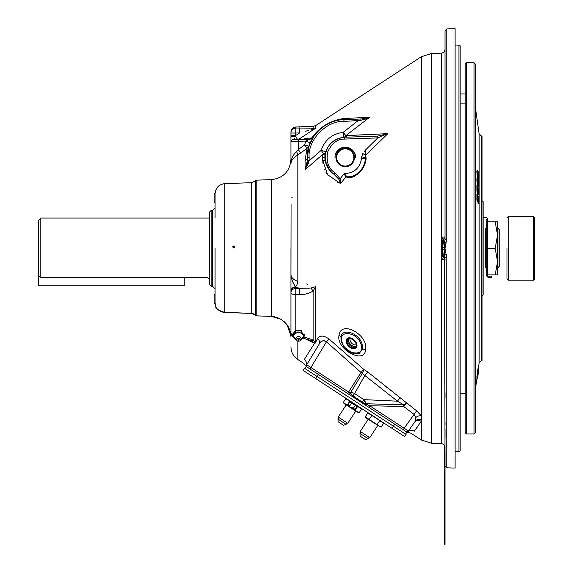 <?xml version="1.0" encoding="UTF-8"?>
<svg xmlns="http://www.w3.org/2000/svg" width="573" height="573" viewBox="0 0 573 573"><rect width="100%" height="100%" fill="white"/><g stroke="black" fill="none" stroke-linecap="round" stroke-linejoin="round"><path stroke-width="0.86" d="M442.478 244.578L442.478 249.133L444.433 249.355L445.006 248.367L444.433 247.378L443.602 257.47A2.02 2.02 0 0 1 442.478 255.665L442.478 247.6L444.433 247.378L443.602 242.615A2.528 1.597 180 0 0 444.641 242.014L446.138 242.558L445.006 248.367L445.944 253.567M441.353 258.538L442.478 255.665A2.02 2.02 0 0 0 443.602 257.47A2.528 2.528 0 0 1 445.006 259.734L441.611 259.555L441.353 260.572L441.353 236.169L441.611 237.186L443.531 239.127A2.02 1.934 -0 0 0 442.478 240.818L441.353 238.203M442.478 255.902L442.478 255.916A2.02 1.934 0 0 0 443.531 257.614L441.611 259.555L443.122 259.59M446.761 239.328L446.761 28.944L455.105 28.65L455.105 468.091L446.761 467.797L445.006 465.978L444.641 242.014L445.006 239.407L446.761 239.328L446.138 242.558M442.478 252.98A2.02 1.275 0 0 0 443.602 254.118A2.528 1.597 0 0 1 444.641 254.727L446.138 254.183L446.761 257.399M365.044 404.839L365.989 403.972L369.642 405.734L368.683 407.21L363.261 403.671L363.662 403.048L365.309 403.779L362.308 402.131L363.934 399.632L397.404 401.179L361.019 372.471L348.599 392.025L361.019 372.471L363.683 369.299L367.737 372.006L416.614 410.827L421.348 415.869L422 420.253L414.286 431.204C410.075 434.069 410.075 434.069 414.286 431.204L417.524 426.742M350.024 395.048L307.3 367.214A1.819 1.819 0 0 1 306.734 364.75L319.111 344.23C320.765 340.77 323.208 339.975 326.438 341.845L329.103 339.073L363.683 369.299L329.103 339.073C323.724 335.262 319.87 335.09 317.542 338.543L317.406 338.758M390.994 390.607L383.136 384.411M322.957 336.079L320.787 336.244M319.978 336.516L319.483 336.745M313.581 344.824L310.294 350.039M308.933 352.187L306.168 356.556M297.831 341.107L297.831 359.536L303.719 363.375L305.66 365.746L306.347 365.051A5.05 4.921 -148.9 0 0 304.263 359.565C303.224 364.435 303.224 364.435 304.263 359.565L314.534 343.32L304.643 338.507M306.261 283.893L307.672 284.308M298.469 139.511L315.709 128.159L298.469 139.511M302.967 139.354L305.91 138.329L311.991 137.964C315.358 132.349 321.145 127.299 329.346 122.815C336.029 119.864 341.752 118.389 346.507 118.396L369.678 117.25L345.813 135.643L387.9 133.645L365.574 155.14L366.083 159.516C364.464 168.498 359.407 174.564 350.905 177.709L345.798 176.993L340.57 183.561L327.584 174.701L322.749 160.29L322.928 163.262M323.459 154.61L323.766 153.507L305.072 169.723L307.357 160.762L309.105 160.855L305.072 169.723L305.072 160.655L306.985 148.393L297.831 154.961C293.283 157.718 290.991 160.676 290.948 163.842L290.948 141.531A1.819 1.819 0 0 1 292.703 139.712L309.413 139.124L313.467 136.832L314.369 135.5M290.948 161.02L290.948 163.842C290.919 159.394 292.767 155.297 296.485 151.551L298.261 149.582L304.507 144.926L305.953 141.065L309.391 139.196A4.849 4.591 -147.6 0 0 313.281 137.126L309.069 146.215L307.364 157.453L307.357 160.762L307.364 160.211L309.119 160.211L309.105 160.855L321.181 150.37L325.858 151.788C328.795 143.379 334.675 138.559 343.492 137.327L344.545 137.262L343.492 137.327C334.675 138.559 328.795 143.379 325.858 151.788L325.041 157.453C326.223 145.585 332.727 138.852 344.545 137.262L377.686 136.088L387.9 133.645L385.357 133.76M385.264 133.767L356.105 135.113M376.497 136.145L377.02 136.123L377.02 137.943L344.545 139.074L344.545 137.262A5.05 3.596 88 0 0 347.123 135.543L345.813 135.643L369.678 117.25L367.651 117.888M342.976 118.718L341.88 118.876M339.302 119.356L336.423 120.094M333.894 120.91L331.409 121.877M327.312 123.875L325.407 124.986M323.014 126.583L318.996 129.813M316.955 131.79L314.67 134.34M340.906 119.821L357.724 119.112L343.929 119.592L357.724 119.112L357.724 120.924L343.234 132.291L343.492 137.327A5.05 3.481 -95 0 0 345.813 135.643L343.234 132.291C332.204 133.831 324.855 139.855 321.181 150.37L323.688 153.765M324.59 169.508L324.791 169.973M325.829 172.029L328.028 175.266M337.024 182.243L340.57 183.303M353.67 176.62L355.009 175.925M347.109 176.792L351.349 176.713C359.164 173.848 363.798 168.333 365.273 160.146A1.819 0.917 7.7 0 1 366.083 159.516L366.111 157.682A1.819 1.146 -7.4 0 0 365.33 158.477L365.259 157.425A1.819 1.196 -11.7 0 1 365.954 156.744M341.415 342.038L340.928 337.139C341.952 327.326 359.264 333.006 362.1 344.18L362.566 349.093L359.042 353.613L352.058 353.118L343.979 346.808L341.415 342.038A1.819 0.845 -18.5 0 0 342.074 342.31C345.798 355.024 365.825 357.215 361.054 344.287C357.323 331.559 337.304 329.396 342.074 342.31M365.51 349.888C364.657 364.693 335.871 349.351 339.008 335.334C341.121 319.304 369.105 335.406 365.51 349.888A5.05 3.538 8.3 0 0 362.566 349.093M332.777 173.347L333.794 174.092C328.164 169.973 325.242 164.43 325.041 157.453C325.199 154.381 325.199 154.381 325.041 157.453C325.206 164.422 328.121 169.973 333.794 174.092L330.872 171.642M306.555 366.727L307.099 367.078A1.819 1.812 -56.9 0 1 306.347 365.051L306.734 364.75L349.516 392.627L351.156 394.582A5.05 1.712 -93.9 0 1 350.934 391.989L362.387 373.352A5.05 1.633 117.7 0 0 362.745 372.615A5.05 1.633 117.7 0 0 363.683 369.299M299.615 294.629L299.615 288.334L311.096 288.026L315.709 286.686L313.123 291.02C309.055 293.512 304.55 294.715 299.615 294.629L295.826 294.687L295.826 288.391A5.05 4.376 180 0 0 290.948 292.76L290.948 331.638M222.732 312.17L251.705 313.445L251.705 182.687L224.831 183.625L224.831 312.435C218.642 310.502 215.627 308.589 215.777 306.698C215.62 308.589 218.642 310.502 224.831 312.435L251.705 313.445L255.451 315.186A1.819 1.798 0 0 0 256.804 315.852L256.79 315.852M232.588 246.877L233.87 245.846L235.037 246.906L233.763 247.944L232.588 246.877M224.831 312.457C219.538 311.189 216.565 309.363 215.914 306.985L215.083 303.017L215.083 248.367L215.083 278.671M215.083 218.069L215.083 193.724C215.634 187.751 218.886 184.384 224.831 183.625M211.179 286.314L209.424 284.495L209.424 212.239L211.179 210.427L211.179 286.314L212.647 286.364L212.647 210.377L215.083 207.849L215.083 193.216L214.144 193.216L214.144 202.505L215.083 202.505M209.424 217.812L209.424 248.367M335.069 157.453C334.489 152.64 337.884 149.245 345.247 147.268C352.617 149.245 356.012 152.64 355.432 157.453M445.006 189.054L445.006 39.938M445.006 397.483L445.006 392.749M458.944 451.646L460.162 450.944L460.162 45.79L458.944 45.088L458.944 451.646L455.105 451.646M445.006 437.306L445.006 437.93M445.006 433.782L445.006 436.454L445.006 433.782M445.006 436.153L445.006 437.507M445.006 436.282L445.006 433.245M445.006 433.188L445.006 429.32M445.006 425.116L445.006 423.483M445.006 422.845L445.006 422.143M445.006 429.105L445.006 429.757M445.006 430.71L445.006 430.058M445.006 433.389L445.006 436.669M445.006 450.321L444.605 450.321L444.605 544.35L445.006 544.35L445.006 452.061M365.56 154.968L365.531 154.037M365.467 150.935L365.352 155.197L365.452 150.069L377.765 137.9L377.02 137.943M377.686 136.088L377.765 137.9L385.5 134.469M384.053 134.899L382.9 135.199M325.049 157.761L325.056 156.816M323.766 153.507A5.05 3.123 16.3 0 0 325.858 151.788L325.178 155.154L326.281 164.401M325.063 156.601L325.049 157.776M327.563 167.223L331.803 172.53M329.79 170.468L325.349 160.941M325.049 157.253L325.199 154.954M307.859 151.372L308.195 149.553M310.545 142.269L310.86 141.567M312.407 138.566L313.245 137.183M314.842 134.856L315.881 133.523M317.607 131.546L320.293 128.946M321.768 127.722L323.05 126.755M324.182 125.967L330.986 122.357M332.104 121.92L335.226 120.917M337.755 120.316L339.968 119.936M364.328 119.492L365.445 119.105M307.343 160.999L307.135 162.782M307.056 163.255L306.075 167.015M305.753 167.968L305.466 168.727M307.508 165.389L308.374 163.326M308.51 162.954L308.704 162.381M308.833 161.958L309.048 161.113M338.987 179.521L339.531 180.717M340.255 182.594L340.419 183.081M336.616 176.384L338.865 179.263L333.794 174.092L334.761 172.595L340.126 178.776L340.57 183.561L338.865 179.263L340.126 178.776L344.266 173.576L346.658 176.455A1.819 1.218 145.6 0 0 345.798 176.993L344.266 173.576C354.2 173.189 359.951 168.09 361.534 158.277L361.656 156.923L361.534 158.277L365.33 158.477L365.237 160.404M364.736 162.782L363.826 165.389M362.437 168.068L360.725 170.439M358.626 172.588L356.299 174.364M356.227 174.407L353.856 175.732M365.273 160.146C363.755 168.326 359.121 173.848 351.349 176.713L350.082 177.028M346.106 175.839L344.889 174.364M344.638 174.521L345.175 175.739M345.419 176.255L345.798 176.993M340.319 179.793L340.19 179.091M364.091 151.788L365.452 150.069L365.574 155.14A1.819 1.268 -18.4 0 0 365.323 155.333L362.852 153.485L361.656 156.923L365.259 157.425L365.323 155.333M351.349 176.713A1.819 0.867 72.4 0 0 350.905 177.709M303.439 139.339L306.992 138.236L303.439 139.339L298.261 139.518L298.261 141.338L290.948 141.531A1.819 1.819 0 0 1 292.703 139.712M305.91 138.329A4.849 4.226 -94.3 0 1 303.633 139.325L303.783 139.318M290.948 153.149L290.948 133.036L295.826 133.036L295.826 128.03L315.709 128.159L311.096 129.863A5.05 3.073 -84.6 0 1 313.123 128.058L313.123 126.368L315.709 125.551L315.709 128.159L313.503 129.154M256.804 180.151L271.452 179.636L271.452 316.418L256.804 315.852L256.804 180.151L255.451 180.824L255.451 315.186A1.819 0.48 139.8 0 0 255.479 315.229A1.819 0.48 139.8 0 0 255.515 315.257M256.797 315.873L271.452 316.418L281.322 319.405L287.102 324.848L290.912 335.907M281.264 319.369L276.616 317.277M271.437 316.418L281.307 319.412L287.102 324.848L284.473 321.84M253.796 313.94L252.815 313.617L253.832 313.975M290.948 248.367L290.948 274.259C291.328 278.994 292.86 283.162 295.539 286.772A5.05 4.14 180 0 0 290.948 290.898L290.948 248.367M294.723 138.365L294.207 139.662M291.063 204.203L290.948 274.259C291.041 277.404 293.333 279.782 297.831 281.4A5.05 2.485 106.7 0 1 295.539 286.772L295.826 287.195A5.05 4.376 180 0 0 290.948 291.571L290.948 290.898M295.826 330.607L295.826 294.687A5.05 1.927 180 0 1 290.948 292.76L290.948 332.526A5.05 5.05 0 0 0 293.054 336.63M292.466 335.133A5.05 3.653 180 0 1 290.948 332.526M299.615 288.334L295.826 287.195L295.826 288.391L302.608 288.599M305.072 160.655A5.05 3.825 0 0 0 307.364 157.453C305.803 139.11 325.543 118.668 343.929 119.592C339.932 119.499 335.004 120.688 329.146 123.159C321.482 127.335 316.26 131.89 313.467 136.832A5.05 3.639 -147 0 1 311.991 137.964A5.05 4.247 -92 0 1 309.413 139.124L313.281 137.126M300.739 153.012L298.261 149.582L298.261 141.338L305.953 141.065L310.258 142.928M304.607 144.776L309.069 146.215L306.985 148.393L304.507 144.926M296.485 151.551A4.849 1.132 -120.8 0 1 297.831 154.961L297.831 281.4M303.783 336.917L313.123 339.939L313.123 291.02A5.05 1.21 -125.5 0 1 311.096 288.026L311.497 287.904M314.534 343.32L310.981 340.62A5.05 2.313 -60.4 0 0 313.123 339.939L315.272 343.069L317.542 338.543A5.05 4.104 -148.9 0 1 319.111 344.23L306.734 364.75M367.737 372.006L365.03 375.272L354.572 393.529L363.934 399.632L365.989 403.972M350.934 391.989L349.516 392.627L350.934 391.989L354.572 393.529L352.939 396.036L352.144 395.542L362.308 402.131M415.232 421.284L415.876 417.502L413.957 414.322L403.736 406.522L403.764 404.896L397.404 401.179L400.119 397.698M352.144 395.542L351.743 396.172L363.261 403.671L350.712 395.499L351.156 394.582L363.662 403.048M349.516 392.627A1.819 0.394 -56.9 0 0 348.885 394.31L349.115 394.46M321.231 341.716L323.151 340.649L324.898 340.641M365.681 402.64L364.621 400.584M315.709 125.551L421.348 56.72L431.677 53.454L431.677 443.28L421.348 440.014L421.348 421.463A5.05 4.713 -144.9 0 0 414.458 422.38L408.406 430.996A1.819 1.819 0 0 1 405.928 431.476L364.586 404.538L365.309 403.779A5.05 2.034 -8.9 0 0 365.911 403.721L403.764 404.896A5.05 1.196 134.3 0 1 406.4 403.077L403.736 406.522L369.642 405.734L368.382 405.132M310.981 340.62L310.222 340.24M306.426 293.842L306.784 293.756M313.123 291.02L315.709 286.686L315.709 341.458M308.697 288.498L308.295 288.541M294.737 285.504L293.125 282.589M293.097 282.525L292.438 281.092M313.123 126.368L295.826 126.977L295.826 128.03A5.05 5.007 -0 0 0 290.948 133.036L290.948 135.421L295.826 135.421L295.539 136.238L297.616 139.54M290.948 136.675A5.05 0.437 0 0 1 295.539 136.238M308.295 130.522L305.087 131.367M299.615 132.922L295.826 133.036L295.826 135.421L299.615 132.922L299.615 127.915M357.724 119.112L361.191 118.991A1.819 0.387 88 0 0 360.861 120.38L343.929 121.412L343.929 119.592A5.05 4.197 88 0 0 346.507 118.396M361.054 118.991L369.678 117.25L360.861 120.38M343.929 121.412C326.424 120.531 307.637 139.991 309.119 157.453L309.119 160.211M344.545 139.074C337.339 138.917 331.667 143.322 327.534 152.303C326.195 162.095 328.601 168.856 334.761 172.595M346.629 343.299A6.475 4.154 -134.6 0 0 353.82 348.749A6.475 4.154 -134.6 0 0 356.492 343.299A6.475 4.154 -134.6 0 0 349.301 337.848A6.475 4.154 -134.6 0 0 346.629 343.299M403.22 429.714L404.18 428.239L408.406 430.996L415.267 421.227A5.05 4.663 -144.9 0 1 422 420.253M415.876 417.502A5.05 3.273 149 0 1 421.348 415.869L421.348 56.72M369.642 405.734L404.18 428.239L416.614 410.827M305.015 368.618L306.34 366.584L310.007 368.976L326.438 341.845L361.019 372.471M406.128 431.605A1.819 1.819 -56.9 0 0 408.284 431.476L407.983 432.343M408.284 431.476A5.05 4.971 -144.9 0 1 414.286 431.204M444.619 252.156L444.584 252.922M445.801 243.747L445.909 243.303M442.478 243.761L442.478 241.075A2.02 2.02 0 0 1 443.602 239.263L443.602 242.615A2.02 1.275 0 0 0 442.478 243.761L442.478 247.6M446.761 467.797L446.761 257.406L445.006 257.334M445.006 239.407L445.006 30.756L446.761 28.944M444.899 240.717L444.641 242.014M441.611 237.186L445.006 237L445.006 198.523M442.478 241.075L442.478 241.075A2.02 2.02 0 0 1 443.602 239.263A2.528 2.528 0 0 0 445.006 237A2.528 2.528 0 0 1 443.602 239.263M215.083 294.236L214.144 294.236L214.144 303.525L215.083 303.525M324.927 157.453L324.927 160.29L322.635 160.29L322.635 154.61L324.927 154.61L324.927 157.453L322.635 157.453M322.52 154.61L322.52 160.29L322.52 154.61M355.511 157.453A10.264 10.264 0 0 0 345.247 147.189A10.264 10.264 0 0 0 334.983 157.453M335.993 157.453A9.254 9.254 0 0 0 345.247 166.707A9.254 9.254 0 0 0 354.501 157.453A9.254 9.254 0 0 0 345.247 148.199A9.254 9.254 0 0 0 335.993 157.453M300.889 339.567L301.556 339.46L304.585 335.742L301.556 332.032L295.496 332.032L292.466 335.742L295.496 339.46L296.162 339.567M304.585 335.742L304.585 334.317M301.556 332.032L301.556 330.607L295.496 330.607L295.496 332.032M292.466 335.742L292.466 334.317L295.496 330.607M296.012 338.894A4.77 3.374 -0 0 1 293.942 335.105A4.77 3.374 -0 0 1 298.526 332.655A4.77 3.374 -0 0 1 303.11 335.105A4.77 3.374 -0 0 1 301.04 338.894M300.467 339.825A1.941 1.375 -0 0 1 299.6 340.971A1.941 1.375 -0 0 1 297.451 340.971A1.941 1.375 -0 0 1 296.585 339.825A1.941 1.375 -0 0 1 298.526 338.457A1.941 1.375 -0 0 1 300.467 339.825A2.528 1.783 -0 0 0 301.054 338.686A2.528 1.783 -0 0 0 300.961 338.206A2.435 1.719 -0 0 0 300.861 337.726A2.435 1.719 -0 0 0 298.526 336.487A2.435 1.719 -0 0 0 296.191 337.726A2.528 2.528 0 0 0 297.451 340.971M299.142 339.868A2.435 1.719 -0 0 1 298.526 339.925A2.435 1.719 -0 0 1 297.91 339.868M296.091 338.206A2.435 1.719 -0 0 1 296.191 337.726M298.526 339.388A0.623 0.437 -0 0 1 298.526 340.262A0.623 0.437 -0 0 1 298.526 339.388M486.198 228.233L485.302 228.233L485.302 267.863L486.198 267.863M497.93 228.233L499.19 229.494L499.19 266.56L497.93 267.863L497.93 228.233L497.565 228.233M497.565 267.863L499.19 266.56M40.812 277.712L38.291 275.09L38.291 220.591L40.812 218.069L40.812 277.712L207.419 277.712C208.801 278.987 208.801 278.987 207.419 277.712C208.801 278.987 208.801 278.987 207.419 277.712M38.291 275.09L38.291 285.189L184.771 285.189L184.771 277.712M488.096 277.411L491.792 277.411L491.792 276.15L488.096 276.15L487.465 275.52L486.198 275.52L488.096 277.411L488.096 276.15L487.465 275.52L488.096 276.15M487.465 219.323L486.198 219.323L487.465 219.323A1.891 1.891 0 0 0 485.567 217.432L483.268 217.432L485.567 217.432A1.891 1.891 0 0 1 487.465 219.323L486.198 219.323L487.465 219.323L487.465 275.52M486.198 219.323L486.198 275.52M487.781 248.367L495.194 248.367L497.565 235.109L495.194 221.851L487.781 221.851L487.781 274.89L497.565 274.89L497.565 221.851L495.194 221.851L497.565 221.851M495.194 248.367L497.565 261.625L495.194 274.89L497.565 274.89M444.498 533.613L444.498 531.937L444.605 533.613M444.498 532.826L444.498 533.692L444.498 532.826M444.498 532.761L444.498 529.975L444.605 532.761M444.605 497.393L444.605 501.332M444.498 490.86L444.498 490.209L444.605 490.86M444.498 486.814L444.498 489.406L444.498 486.814M444.498 489.65L444.605 490.209M445.006 460.241L444.605 460.241L444.605 445.701M444.605 483.863L444.605 482.853M444.498 509.834L444.498 513.336L444.498 509.834M444.605 508.115L444.605 509.461M444.498 533.821L444.498 534.186L444.605 533.821M444.498 504.806L444.498 507.886L444.498 504.806M444.605 504.956L444.605 507.177M444.498 532.253L444.498 531.694L444.498 532.253M444.498 448.272L444.498 456.939L444.605 448.272M444.498 501.533L444.498 502.879L444.498 501.533M444.498 495.136L444.498 491.971L444.498 495.136M444.498 492.687L444.498 493.446L444.498 492.687M355.203 342.031A5.666 3.639 -134.6 0 0 347.582 339.266A5.666 3.639 -134.6 0 0 347.926 344.566A5.666 3.639 -134.6 0 0 355.539 347.331A5.666 3.639 -134.6 0 0 355.203 342.031M347.381 344.753A6.518 4.183 -134.6 0 0 355.074 348.592A6.518 4.183 -134.6 0 0 355.747 341.845A6.518 4.183 -134.6 0 0 348.055 338.006A6.518 4.183 -134.6 0 0 347.381 344.753M483.125 201.696L483.125 295.045L483.125 201.696L482.058 201.402M481.463 136.03L482.058 136.052L482.058 360.689L481.463 360.704L481.463 136.03L479.143 133.946L479.143 362.788L478.491 367.443M477.502 376.669L476.901 376.59L478.126 367.393L478.72 367.472L477.502 376.891L478.72 367.472M476.901 377.922L477.008 376.826M476.987 377.951L476.886 378.581L476.958 377.951M477.452 374.763L478.054 374.849L477.481 378.911L476.908 378.588M477.023 377.478L476.879 378.603M477.624 371.913L478.226 371.999L478.226 371.469L477.631 375.888L478.226 371.999M477.266 374.255L477.861 374.341M478.72 368.933L478.118 368.847M477.502 376.891L476.901 376.812M478.111 373.259L477.488 378.001L478.111 373.259L477.517 373.173M477.488 378.001L476.886 377.922L477.488 378.001M478.613 370.301L478.018 370.215L478.613 370.301M478.749 369.177L478.147 369.091M478.118 373.388L477.617 377.127L478.118 373.388M478.111 373.918L477.51 373.832M478.577 371.025L477.975 370.939L478.577 371.025L478.72 370.086L477.481 378.667L476.879 378.581L477.481 378.667L478.577 371.025L477.975 370.939L478.598 371.01L478.118 374.355M478.613 370.817L478.011 370.738M477.839 376.311L477.237 376.225L477.839 376.311M477.825 376.081L477.223 375.995M478.72 370.086L478.118 370M478.118 369.635L478.72 369.721L478.118 369.657M477.481 378.911L477.796 376.654L477.194 376.568M478.426 372.192L478.054 374.849M477.717 372.887L478.319 372.973M477.66 377.636L478.068 374.706M477.796 376.654L477.209 376.461M478.742 369.778L478.147 369.692L478.72 369.979M478.083 374.312L478.04 374.849M477.803 376.303L477.896 375.666M478.684 369.17L478.118 368.668M478.713 368.747L478.72 367.415L478.126 367.336M478.72 368.697L478.118 368.611M477.495 171.406C477.116 169.866 476.908 170.117 476.879 172.151L477.223 176.448L477.015 172.709C477.051 171.234 477.209 171.119 477.502 172.373L478.104 172.315L478.613 176.72L478.548 178.948L477.946 178.991M477.502 172.373L478.011 176.771L478.613 176.72M477.015 172.709L477.617 172.659C477.646 171.184 477.81 171.069 478.104 172.315C477.81 171.069 477.646 171.184 477.617 172.659L477.825 176.398L477.474 172.101C477.51 170.066 477.717 169.816 478.097 171.348L478.749 177.379L478.326 178.611L477.732 178.661L477.689 177.551L478.29 177.501M478.147 177.429L478.14 176.756L478.147 177.508L478.749 177.379M477.61 180.638C477.646 178.984 477.818 178.762 478.126 179.972L478.613 184.32L478.104 185.05L477.61 180.638L477.015 180.681L477.023 180.144L477.502 185.344L477.746 185.974L477.961 185.487M477.796 179.184L478.011 184.363L477.51 185.093L477.015 180.681M477.954 185.451L477.51 185.093L478.104 185.05M478.118 178.934C477.724 177.501 477.51 177.888 477.474 180.108L478.104 186.082C478.491 187.435 478.713 187.02 478.749 184.843L478.118 178.934L477.724 178.074L477.13 178.117M477.517 178.977C477.123 177.544 476.908 177.938 476.872 180.158L477.502 186.125L478.104 186.082L478.484 186.877L477.882 186.92M477.467 180.115L476.865 180.158L477.474 180.108M478.147 185.194L478.749 184.843M478.154 184.886L477.739 180.001M477.345 187.199L476.886 185.709L476.908 189.871L477.51 189.835L478.462 194.813L477.868 194.856L477.495 194.175L478.097 194.132C478.498 195.422 478.706 194.877 478.727 192.492L478.72 189.656L477.488 185.673L477.51 189.835M476.908 189.871L476.994 191.303L477.596 191.267M476.994 191.303L477.495 194.175M478.126 193.137L478.126 192.528L478.727 192.492M478.126 192.528L478.118 189.699M477.638 187.178L478.577 190.229L478.491 193.545L477.66 190.257L477.638 187.178L477.037 187.221L477.495 188.696M477.638 189.169L477.975 192.621M478.577 190.229L477.975 190.265M477.065 190.293L477.037 187.221M478.097 193.058L478.491 193.545L477.896 193.581M476.886 185.709L477.488 185.673M477.982 198.322L478.577 198.294L478.72 203.673L478.72 197.621L477.488 194.211L477.488 200.07L477.638 195.687L478.161 201.617L478.161 197.133L478.577 198.294M477.982 201.624L477.975 203.3L478.577 203.265M477.56 197.162L478.161 197.133M477.416 200.486L477.56 201.646L478.161 201.617M477.56 201.646L477.56 200.478M477.488 194.211L476.886 194.247L476.894 200.106L477.638 200.471M477.037 200.507L477.037 200.099M477.975 203.3L478.72 203.673M478.118 203.702L478.126 203.293M477.932 197.141L477.638 196.324M476.894 200.106L477.488 200.07M478.126 192.019L478.018 190.265M477.137 186.511L476.894 187.693M477.467 188.775L476.865 188.811M477.982 191.597L477.997 192.707M478.004 192.471L478.598 192.428M477.008 189.864L477.495 188.188M477.939 185.673L478.032 186.089M478.14 185.158L477.724 181.254M477.968 181.813L478.111 182.579M477.445 171.463L477.087 170.654L476.886 171.571M477.467 172.401L476.865 172.452M477.237 176.212L477.001 173.039C477.037 171.528 477.202 171.391 477.502 172.631M478.605 177.093L477.997 177.523M478.104 177.515L478.018 177.143M478.011 176.771L477.689 177.551M475.311 64.033L475.311 432.708L474.05 433.969L474.05 62.772L475.311 64.033M466.472 433.969L465.212 432.708L465.212 64.033L466.472 62.772L466.472 433.969L474.05 433.969M465.212 93.993L460.162 93.993M465.212 103.111L460.162 103.111M533.52 280.183L534.709 278.994L534.709 217.747L533.52 216.551L533.52 280.183L508.194 280.183L507.005 278.994L507.005 248.367M534.709 248.367L534.709 222.202M318.524 374.527L317.206 376.561L393.379 426.19L391.996 428.31L404.696 436.583L406.071 434.463L393.379 426.19L394.704 424.163L406.887 432.099L405.562 434.133M315.823 378.674L317.206 376.561L304.507 368.289L303.124 370.402L391.996 428.31M385.443 424.034C394.582 429.994 394.582 429.994 385.443 424.034M349.68 400.735L349.236 401.408L357.702 406.923L358.139 406.25M351.657 402.991L349.745 405.92L348.756 405.462L347.933 404.739L349.845 401.809M347.933 404.739L349.745 405.92M354.193 409.007L351.471 407.231L355.181 409.466L357.094 406.529M355.281 405.347L353.369 408.284M365.538 439.641L360.152 436.139L359.966 433.403L368.11 438.71L365.538 439.641M377.7 425.503L369.793 437.643L360.267 431.433L368.181 419.3M380.178 426.864L366.348 418.104L365.252 416.886L367.766 413.026L375.874 417.903L383.602 423.347L381.088 427.2L365.252 416.886M377.127 424.622L379.641 420.768M369.213 419.465L371.727 415.604M343.535 425.302L338.149 421.8L337.963 419.071L346.106 424.371L343.535 425.302M355.697 411.163L347.782 423.304L338.263 417.094L346.171 404.961M358.175 412.524L344.344 403.772L343.248 402.547L345.763 398.686L349.723 401.265M357.638 406.429L361.599 409.007L359.078 412.868L343.248 402.547M355.124 410.282L357.43 406.751M347.209 405.125L349.509 401.587M431.677 443.28L441.353 443.617L441.353 260.572M339.008 335.334A5.05 3.452 -170.8 0 1 340.928 337.139M362.1 344.18A1.819 0.845 161.5 0 1 361.054 344.287M292.703 197.857L290.948 197.857M307.364 157.453L309.119 157.453M347.639 393.493L348.599 392.025M441.353 236.169L441.353 53.117C443.581 52.838 444.798 51.57 445.006 49.335M336.043 157.453A9.211 9.211 0 0 0 345.247 166.657A9.211 9.211 0 0 0 354.458 157.453A9.211 9.211 0 0 0 345.247 148.242A9.211 9.211 0 0 0 336.043 157.453M336.645 157.453A8.602 8.602 0 0 0 345.247 166.055A8.602 8.602 0 0 0 353.849 157.453A8.602 8.602 0 0 0 345.247 148.851A8.602 8.602 0 0 0 336.645 157.453M348.606 338.664A5.565 3.574 -134.6 0 0 349.473 343.084A5.565 3.574 -134.6 0 0 356.155 346.321M350.261 338.579A4.362 2.801 -134.6 0 0 350.862 342.203A4.362 2.801 -134.6 0 0 356.263 344.66M348.012 338.93A5.666 3.639 -134.6 0 0 348.692 343.807A5.666 3.639 -134.6 0 0 355.883 346.901M347.983 338.951A5.666 3.639 -134.6 0 0 348.642 343.857A5.666 3.639 -134.6 0 0 355.862 346.937M475.311 108.849L475.791 110.245L475.791 386.496L476.879 378.825M478.34 372.608L477.739 372.522M508.194 280.183L508.194 216.551L507.005 217.747M344.122 346.987L343.986 346.808C345.369 349.086 348.055 351.185 352.058 353.118M271.452 179.636C283.349 178.124 289.852 171.391 290.948 159.444M251.705 182.687L255.451 180.824M455.105 45.088L458.944 45.088M406.873 432.092L410.884 433.202L421.348 440.014M251.697 313.46L255.472 315.222M290.869 335.269L290.912 335.9C291.328 335.255 289.215 326.904 287.102 324.848L281.307 319.412L274.166 316.719M290.482 332.691L290.776 334.396M271.444 316.439L273.894 316.676M255.451 315.2L255.114 314.842M221.679 311.87L220.662 311.461M217.654 309.377L216.759 308.346M211.179 210.427L212.647 210.377M212.647 286.364L215.083 288.885M290.905 335.957L290.948 337.289M305.66 365.746L306.354 366.598M302.788 338.17L310.265 340.262M297.831 359.536C293.397 356.463 291.105 352.23 290.948 346.837M295.826 126.977C292.853 127.356 291.227 129.04 290.948 132.019M309.069 146.215L308.31 149.052M333.794 174.092L332.426 173.067M431.677 53.454L441.353 53.117M441.353 443.617C443.581 443.903 444.798 445.164 445.006 447.406M299.6 340.971A2.528 2.528 0 0 0 300.861 337.726M208.45 278.671L209.424 278.671M40.812 218.069L209.424 218.069M445.006 455.85L444.498 455.85M475.311 387.885L475.791 386.496M477.166 171.485L477.76 171.434M479.143 133.946L475.791 110.245M479.143 362.788L481.463 360.704M482.058 295.339L483.125 295.045M460.162 393.715L465.212 393.715M466.472 62.772L474.05 62.772M465.212 93.979L460.162 93.979M533.52 216.551L508.194 216.551M369.105 437.192L368.11 438.71M360.961 431.884L359.966 433.403M382.506 422.122L383.602 423.347M369.327 413.534L367.766 413.026M347.095 422.853L346.106 424.371M338.951 417.545L337.963 419.071"/></g></svg>
